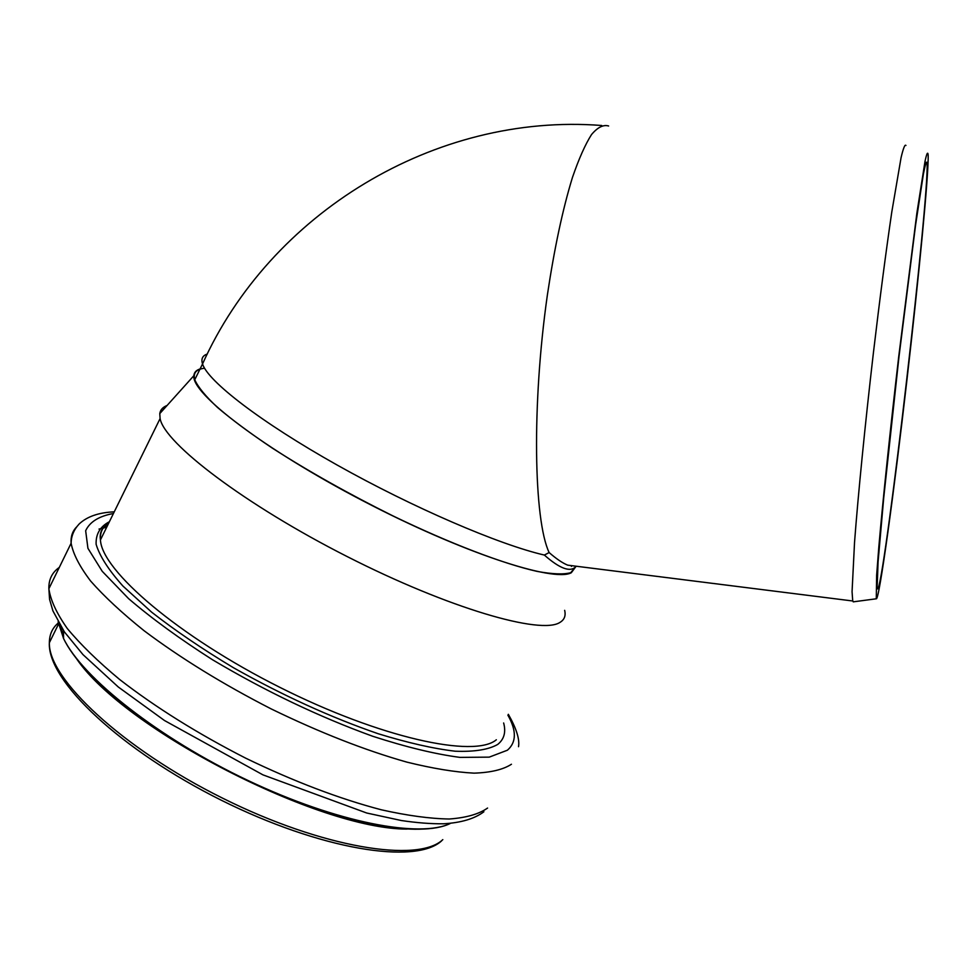 <?xml version="1.0" encoding="UTF-8"?>
<svg xmlns="http://www.w3.org/2000/svg" width="977" height="977" viewBox="0 0 977 977"><rect width="100%" height="100%" fill="white"/><g stroke="black" fill="none" stroke-linecap="round" stroke-linejoin="round"><path stroke-width="1.47" d="M853.58 601.795L852.726 600.989L852.066 591.683L854.533 542.406C858.099 495.168 865.048 424.848 873.365 353.161C879.825 298.608 885.968 251.541 891.793 211.972L901.063 157.7C903.31 148.162 904.946 144.071 905.948 145.451M906.925 380.016C918.746 277.834 928.895 172.99 928.15 154.879C927.759 151.301 926.709 153.499 924.987 161.498L916.866 213.169L898.779 356.153C890.242 429.538 882.793 501.116 878.812 547.096L876.638 575.27L876.284 598.791C879.166 601.111 894.028 492.42 906.925 380.016M577.114 566.342L567.71 565.158C562.593 563.094 556.402 558.893 549.135 552.567C533.735 520.143 531.671 404.918 547.376 294.981C554.35 248.439 562.691 209.298 572.412 177.582C578.836 158.848 585.211 144.523 591.512 134.582C597.655 127.279 603.359 124.421 608.634 125.996M575.844 566.599C570.348 572.559 559.845 568.712 544.348 555.058L549.135 552.567M878.091 588.716L877.102 588.96L878.079 561.885L883.721 497.818L898.938 357.155L915.583 225.052L923.399 174.053C925.17 165.028 926.343 161.144 926.941 162.402L927.039 163.22C929.579 194.423 886.566 567.319 878.091 588.716M575.538 566.916L570.702 572.705C563.656 574.623 552.469 574.195 537.179 571.411C503.399 563.839 450.507 543.725 392.974 515.917C348.789 493.971 308.561 471.366 272.302 448.101C250.259 433.3 232.013 419.78 217.566 407.519C205.585 396.271 197.977 387.014 194.753 379.748C192.872 373.092 196.145 369.245 204.547 368.219M167.091 405.467C162.793 407.14 160.35 409.851 159.776 413.601L160.094 418.559C164.392 443.265 245.093 504.779 347.201 556.585C449.261 608.524 541.148 634.989 559.943 622.41C564.388 619.76 565.964 615.742 564.657 610.332M200.077 368.94C196.182 370.185 194.118 372.432 193.873 375.681C191.04 393.316 264.046 449.298 362.931 500.822C461.718 552.457 553.617 582.573 571.301 572.742L575.88 566.599M544.348 555.058C499.1 544.641 412.807 507.588 336.857 464.881C260.798 422.162 207.881 381.274 202.544 363.945C200.932 358.925 202.52 355.628 207.295 354.04M63.542 631.63L62.333 632.974M58.278 622.984C52.367 627.955 49.4 634.525 49.363 642.732C47.983 678.404 122.113 748.284 222.414 798.075C322.618 848.097 418.303 863.192 442.813 839.634M61.978 632.62L63.517 636.821M76.853 659.17C124.836 729.563 319.308 829.412 407.055 829.082M59.89 624.901L63.517 636.515M58.803 623.045L63.517 638.005M70.039 649.571C93.279 685.524 156.235 734.667 230.389 772.294C304.555 809.921 380.688 831.439 423.053 829.046M58.107 621.812L63.517 638.372C82.19 677.659 158.86 738.307 247.987 780.476C337.126 822.768 420.391 838.437 450.531 823.33M59.279 567.429C52.086 572.461 48.618 579.569 48.874 588.752C50.511 600.122 56.654 613.373 67.291 628.504C80.566 644.515 98.03 661.539 119.719 679.552C155.746 707.446 197.733 733.654 245.703 758.176C294.04 781.527 339.251 798.734 381.311 809.786C407.409 815.636 430.063 818.702 449.273 819.007C466.188 817.773 478.95 814.11 487.584 808.052M76.633 526.921C72.481 531.109 70.637 536.544 71.113 543.224C73.116 553.922 79.626 566.538 90.653 581.071C104.283 596.544 122.113 613.104 144.132 630.751C180.647 658.168 223 684.218 271.191 708.911C319.711 732.506 364.897 750.238 406.774 762.097C432.713 768.496 455.16 772.184 474.101 773.149C490.723 772.587 503.167 769.62 511.447 764.246M113.43 513.511C99.043 516.1 89.786 521.84 85.658 530.743L87.93 548.317L102.231 571.313L128.61 598.657C151.899 618.6 179.89 638.97 212.559 659.78C265.561 691.276 318.942 716.776 372.713 736.267C406.041 747.063 435.107 754.11 459.911 757.383L489.221 757.138L507.381 750.226C516.491 742.349 516.662 730.662 507.881 715.164M109.4 521.718C100.13 526.542 95.709 534.077 96.125 544.311C99.63 556.047 108.557 569.957 122.931 586.053L151.606 612.139C175.335 630.653 202.581 649.168 233.369 667.67C282.451 695.343 330.714 717.362 378.172 733.727C407.629 742.789 433.3 748.626 455.172 751.215C474.346 751.936 488.512 749.677 497.696 744.437C504.132 739.296 506.11 732.152 503.643 722.98M108.874 522.78C102.683 526.64 99.874 532.355 100.448 539.927C101.645 570.58 178.657 636.601 279.654 687.246C380.578 738.075 474.443 758.311 496.353 739.772M106.859 526.884L103.415 527.665M106.676 527.25L99.007 529.07M876.284 598.791L853.226 601.844M567.735 565.158L575.929 566.196M194.753 379.748L202.544 363.945C270.153 213.377 434.912 112.538 601.747 125.496M852.726 600.989L567.698 565.158M926.941 162.402L926.062 162.341M441.616 840.855C415.506 864.987 320.566 849.697 220.997 800.078C121.661 750.495 47.238 681.323 49.363 642.732L58.486 624.169M60.391 625.732L63.529 636.076M450.556 823.33C420.257 838.742 337.248 823.208 248.121 781.014C159.056 738.881 82.276 678.392 63.517 638.372L63.542 630.653M483.896 811.753C474.578 818.787 461.059 822.793 443.35 823.794C430.808 823.904 416.788 822.817 401.315 820.521L366.705 813.011L262.935 774.859L164.502 720.525L118.29 687.002L82.96 654.59L64.384 631.887L52.917 610.881L49.571 599.365L48.874 588.752L71.113 543.224C71.223 536.055 73.91 529.644 79.149 523.99C87.087 516.528 98.787 512.485 114.248 511.85M518.518 746.709C519.801 739.296 516.418 728.5 508.345 714.309M108.484 523.574C101.999 527.275 99.324 532.721 100.448 539.927L160.094 418.559M193.873 375.681L159.776 413.601M571.594 565.646L571.411 566.428M107.018 526.566L103.794 527.226"/></g></svg>
